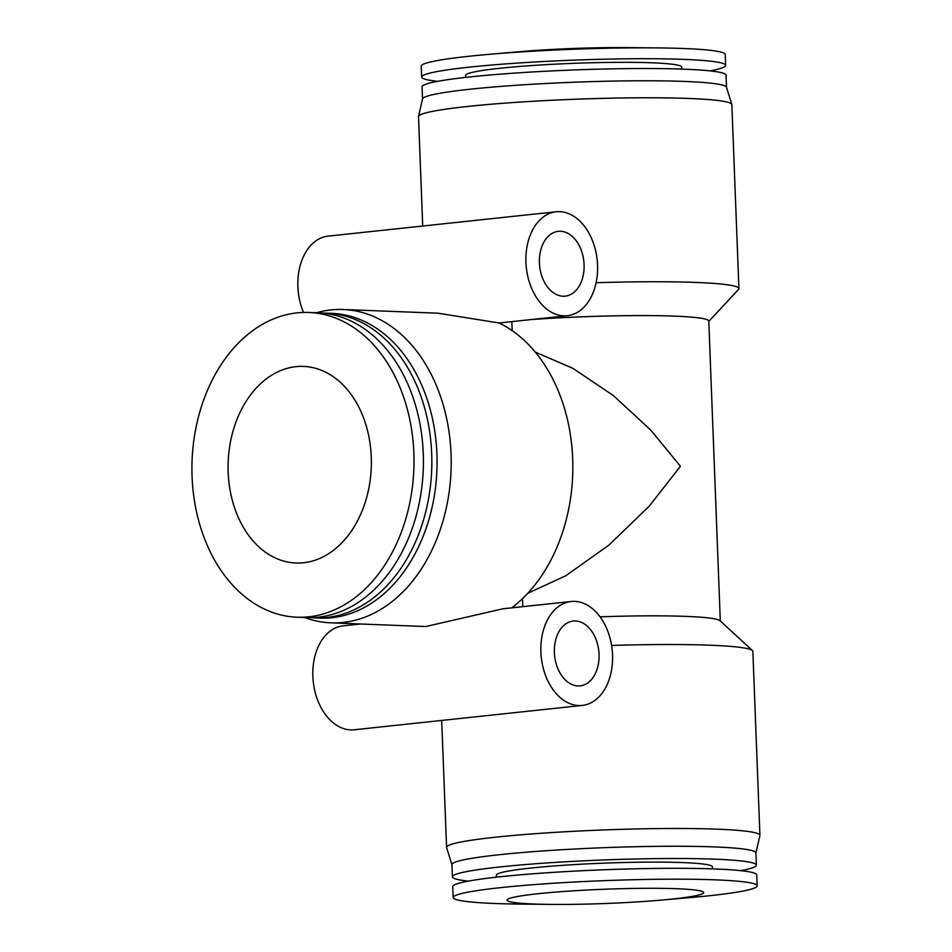<?xml version="1.0" encoding="UTF-8"?>
<svg xmlns="http://www.w3.org/2000/svg" width="952" height="952" viewBox="0 0 952 952"><rect width="100%" height="100%" fill="white"/><g stroke="black" fill="none" stroke-linecap="round" stroke-linejoin="round"><path stroke-width="1.43" d="M371.268 457.079A98.377 71.59 -87.8 0 0 303.557 366.413A98.377 71.59 -87.8 0 0 228.182 472.359A98.377 71.59 -87.8 0 0 295.894 563.013A98.377 71.59 -87.8 0 0 371.268 457.079M413.858 453.009A152.487 110.968 -87.8 0 0 308.912 312.47A152.487 110.968 -87.8 0 0 192.078 476.678A152.487 110.968 -87.8 0 0 297.036 617.205A152.487 110.968 -87.8 0 0 413.858 453.009M297.036 617.205L306.425 617.574A152.487 110.968 -87.8 0 0 423.259 453.366A152.487 110.968 -87.8 0 0 318.301 312.839L308.912 312.47M310.649 617.634A152.487 110.968 -87.8 0 0 314.85 617.908L320.086 618.11A152.487 110.968 -87.8 0 0 436.92 453.902A152.487 110.968 -87.8 0 0 331.962 313.375L326.738 313.172A152.487 110.968 -87.8 0 0 322.514 313.113M314.85 617.908A152.487 110.968 -87.8 0 0 431.684 453.699A152.487 110.968 -87.8 0 0 326.738 313.172M316.445 312.768A156.782 114.097 92.2 0 1 343.137 309.507A156.782 114.097 92.2 0 1 451.058 453.997A156.782 114.097 92.2 0 1 330.927 622.834A156.782 114.097 92.2 0 1 304.569 617.503M575.472 620.99A32.582 22.229 83.9 0 0 573.259 621.061A32.582 22.229 83.9 0 0 554.481 654.214A32.582 22.229 83.9 0 0 577.971 685.94A32.582 22.229 83.9 0 0 580.173 685.868A32.582 22.229 83.9 0 0 598.963 652.715A32.582 22.229 83.9 0 0 575.472 620.99M360.499 623.988L343.137 625.845A52.265 35.64 83.9 0 0 313.006 679.014A52.265 35.64 83.9 0 0 350.681 729.898A52.265 35.64 83.9 0 0 354.227 729.779L582.267 705.432A52.265 35.64 83.9 0 0 612.398 652.275A52.265 35.64 83.9 0 0 574.722 601.378A52.265 35.64 83.9 0 0 571.164 601.497A52.265 35.64 83.9 0 0 541.045 654.667A52.265 35.64 83.9 0 0 578.721 705.551A52.265 35.64 83.9 0 0 582.267 705.432M562.989 296.215A32.582 22.229 -96.1 0 1 539.498 264.489A32.582 22.229 -96.1 0 1 558.288 231.336A32.582 22.229 -96.1 0 1 560.502 231.265A32.582 22.229 -96.1 0 1 583.992 262.99A32.582 22.229 -96.1 0 1 565.202 296.143A32.582 22.229 -96.1 0 1 562.989 296.215M559.74 211.653A52.265 35.64 -96.1 0 1 597.416 262.55A52.265 35.64 -96.1 0 1 567.297 315.707A52.265 35.64 -96.1 0 1 563.751 315.826A52.265 35.64 -96.1 0 1 526.075 264.942A52.265 35.64 -96.1 0 1 556.194 211.772A52.265 35.64 -96.1 0 1 559.74 211.653M511.688 607.852A156.782 114.097 -87.8 0 0 572.688 458.733A156.782 114.097 -87.8 0 0 499.098 322.99L437.956 313.196L343.137 309.507M710.049 70.876A152.118 11.055 177.8 0 0 725.662 65.367L725.245 54.478A152.118 11.055 177.8 0 0 683.869 48.516A152.118 11.055 177.8 0 0 657.118 47.898L627.308 47.6A98.377 7.14 177.8 0 0 518.364 51.789L488.662 54.371A152.118 11.055 177.8 0 0 421.236 66.164L421.665 77.041A152.118 11.055 177.8 0 0 437.646 81.336M725.662 65.367A152.118 11.055 177.8 0 0 684.286 59.393A152.118 11.055 177.8 0 0 517.388 63.082A152.118 11.055 177.8 0 0 421.665 77.041M681.775 69.091L681.703 67.056A108.111 7.854 177.8 0 0 652.287 62.808A108.111 7.854 177.8 0 0 533.655 65.426A108.111 7.854 177.8 0 0 465.623 75.351L465.707 77.386M726.507 87.31L726.043 75.16A152.118 11.055 177.8 0 0 684.655 69.198A152.118 11.055 177.8 0 0 517.757 72.888A152.118 11.055 177.8 0 0 422.033 86.846L422.498 98.996M708.8 321.383L738.526 289.444A156.782 11.388 177.8 0 0 738.919 288.599L731.85 104.625A156.782 11.388 177.8 0 0 731.814 104.399L726.471 87.203A152.118 11.055 177.8 0 0 685.131 81.456A152.118 11.055 177.8 0 0 519.613 85.049A152.118 11.055 177.8 0 0 422.533 98.889L418.523 116.441A156.782 11.388 177.8 0 0 418.511 116.656L422.712 226.029M731.814 104.399A156.782 11.388 177.8 0 0 689.2 98.472A156.782 11.388 177.8 0 0 518.59 102.173A156.782 11.388 177.8 0 0 418.523 116.441M755.924 853.004L759.898 835.558A156.782 11.388 177.8 0 0 759.922 835.344L752.853 651.358A156.782 11.388 177.8 0 0 752.401 650.549L719.962 620.668A125.426 9.115 177.8 0 0 686.19 616.396A125.426 9.115 177.8 0 0 600.058 616.825M752.401 650.549A156.782 11.388 177.8 0 0 710.204 645.206A156.782 11.388 177.8 0 0 611.589 645.456M720.307 620.978L708.788 321.05A125.426 9.115 177.8 0 0 674.659 316.135A125.426 9.115 177.8 0 0 530.716 319.61M511.855 321.633L512.2 330.665M527.705 593.322L565.785 575.758L608.804 545.175L649.193 506.226L680.43 466.266L650.609 429.899L613.243 395.485L572.89 368.329L535.286 352.109M759.922 835.344A156.782 11.388 177.8 0 0 717.272 829.18A156.782 11.388 177.8 0 0 545.246 832.988A156.782 11.388 177.8 0 0 446.571 847.375A156.782 11.388 177.8 0 0 446.619 847.601L451.914 864.69M533.822 904.007A98.377 7.14 177.8 0 0 551.125 904.4A98.377 7.14 177.8 0 0 660.057 900.211A98.377 7.14 177.8 0 0 703.659 892.583A98.377 7.14 177.8 0 0 676.908 888.728A98.377 7.14 177.8 0 0 568.963 891.108A98.377 7.14 177.8 0 0 507.059 900.14A98.377 7.14 177.8 0 0 533.822 904.007M660.057 900.211L689.76 897.629A152.118 11.055 177.8 0 0 757.185 885.836A152.118 11.055 177.8 0 0 715.797 879.862A152.118 11.055 177.8 0 0 548.899 883.551A152.118 11.055 177.8 0 0 453.176 897.522A152.118 11.055 177.8 0 0 494.564 903.484A152.118 11.055 177.8 0 0 521.315 904.102L551.125 904.4M757.185 885.836L756.769 874.959A152.118 11.055 177.8 0 0 715.38 868.986A152.118 11.055 177.8 0 0 548.483 872.675A152.118 11.055 177.8 0 0 452.759 886.633L453.176 897.522M712.501 868.878L712.417 866.844A108.111 7.854 177.8 0 0 683.012 862.595A108.111 7.854 177.8 0 0 564.381 865.225A108.111 7.854 177.8 0 0 496.349 875.15L496.432 877.185M740.775 870.663A152.118 11.055 177.8 0 0 756.388 865.154L755.912 852.897A152.118 11.055 177.8 0 0 714.536 846.923A152.118 11.055 177.8 0 0 547.638 850.624A152.118 11.055 177.8 0 0 451.914 864.583L452.39 876.84A152.118 11.055 177.8 0 0 468.372 881.124M756.388 865.154A152.118 11.055 177.8 0 0 715.011 859.18A152.118 11.055 177.8 0 0 548.114 862.869A152.118 11.055 177.8 0 0 452.39 876.84M738.919 288.599A156.782 11.388 177.8 0 0 696.269 282.446A156.782 11.388 177.8 0 0 596.119 282.732M503.049 608.78L425.746 626.535L330.927 622.834M522.493 598.63L522.803 606.662M657.118 47.898A152.118 11.055 177.8 0 0 488.662 54.371M303.486 312.446A52.265 35.64 -96.1 0 1 328.166 236.12L556.194 211.772M499.11 322.99L567.297 315.707M441.704 720.438L446.571 847.375M503.049 608.768L571.164 601.497"/></g></svg>
